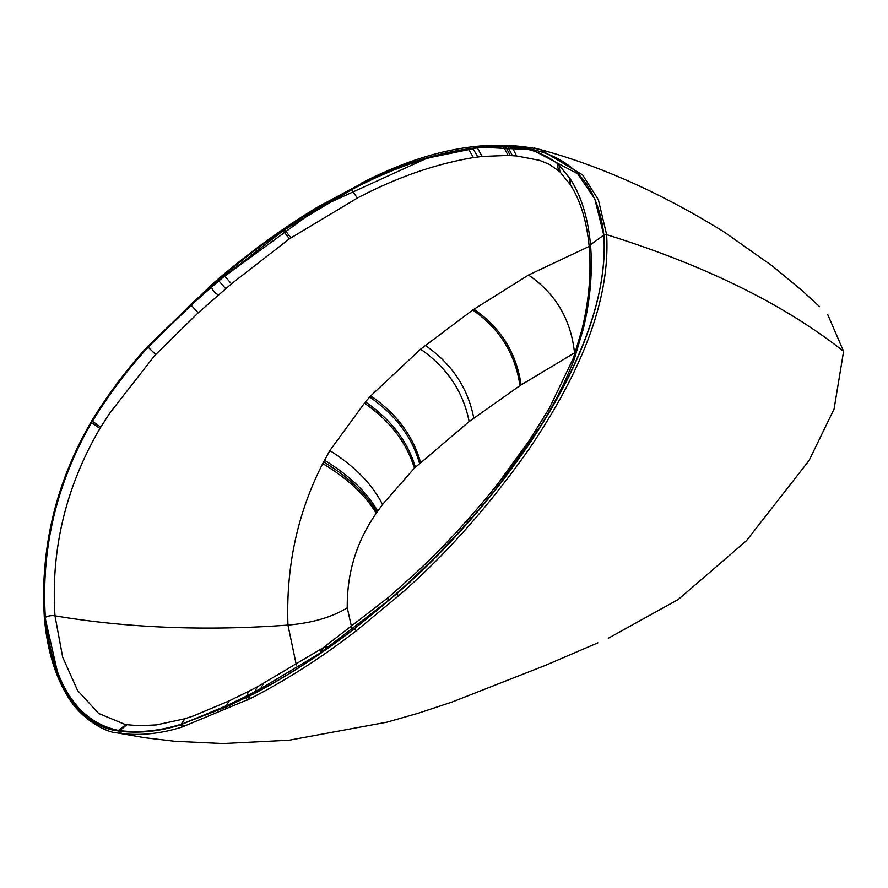 <?xml version="1.0" encoding="UTF-8"?>
<svg xmlns="http://www.w3.org/2000/svg" width="888" height="888" viewBox="0 0 888 888"><rect width="100%" height="100%" fill="white"/><g stroke="black" fill="none" stroke-linecap="round" stroke-linejoin="round"><path stroke-width="1.33" d="M351.593 627.183L347.252 607.825C346.875 573.082 356.532 541.569 376.223 513.286L382.506 504.506L414.385 468.154L469.142 421.567L519.968 385.625L575.38 352.358M539.538 160.328L516.627 155.955L508.136 155.433L482.195 156.443L473.437 157.587C435.131 164.014 396.448 177.5 357.398 198.046L289.455 238.805L231.457 283.794L198.202 312.82L154.79 355.422L109.79 413.075L99.944 428.449C65.745 487.057 50.76 549.517 54.978 615.817L62.693 657.242L77.589 690.52L98.646 713.441L125.608 724.675M296.326 664.957L287.956 625.074C285.869 566.855 297.469 513.031 322.733 463.603L329.837 450.582L365.401 401.876L370.784 395.848L420.579 349.184L472.727 310.023L528.515 275.036L589.166 246.431M99.944 428.449L91.542 422.666C56.421 483.705 41.026 548.618 45.355 617.404C52.869 684.015 77.234 721.689 118.47 730.436L125.719 724.697L126.795 724.852L119.347 730.902C139.305 733.299 159.896 731.113 181.119 724.353L226.151 707.026L247.364 696.847C319.38 660.517 389.122 606.548 456.61 534.931C490.942 498.701 522.677 456.277 551.825 407.659C580.075 358.907 608.247 293.984 603.751 235.065L594.827 198.956L577.722 173.837L532.034 149.684L480.519 147.186L426.995 158.186L318.526 207.681L211.411 285.914L190.92 304.295L148.118 347.097C128.183 368.52 109.557 393.184 92.241 421.101C58.741 472.671 38.217 557.775 44.811 617.748C48.862 679.475 81.119 728.438 119.347 730.902M376.934 512.232C366.1 493.628 348.307 476.845 323.576 461.893M155.666 354.479L148.152 347.219C128.416 368.476 109.957 392.94 92.796 420.612L91.542 422.666M254.778 691.774L257.387 686.824L250.072 690.62A7.659 5.717 62.9 0 0 247.386 695.615L260.717 688.622L320.08 653.124L387.479 601.231C425.785 568.831 462.593 530.558 497.902 486.413L537.029 431.313C551.47 409.579 563.902 385.448 574.347 358.93L583.438 328.305C590.365 299.256 592.718 271.406 590.509 244.755C588.067 218.171 581.351 196.281 570.385 179.076L559.04 165.068L559.962 171.883L549.772 164.546L539.549 160.328M250.072 690.62L229.093 700.932L193.529 715.883L184.97 718.736L181.13 724.208C160.118 730.857 139.716 733 119.924 730.635L118.47 730.436M360.872 184.393C408.602 159.995 455.4 147.186 501.265 145.965C544.189 146.931 595.271 161.305 603.851 234.998C608.402 311.555 565.367 390.376 527.394 446.731C486.557 504.795 442.99 553.812 396.692 593.783L354.479 628.671C319.591 655.588 284.404 678.143 248.918 696.314L180.675 724.786C159.962 731.324 139.838 733.488 120.324 731.279L118.903 731.101C77.078 722.888 52.359 685.114 44.766 617.782C40.382 548.251 56.066 482.817 91.819 421.489L93.04 419.513C109.99 392.329 128.194 368.265 147.641 347.297L212.876 284.382C247.352 254.656 282.284 229.182 317.671 207.981L362.471 183.017L318.237 206.738C282.739 228.005 247.719 253.524 213.164 283.328L147.785 346.387C128.238 367.454 109.968 391.619 92.963 418.892L91.73 420.879C55.766 482.561 39.993 548.384 44.4 618.348C47.12 648.617 54.457 673.881 66.4 694.139C80.642 720.212 107.748 732.578 115.795 732.655L121.512 733.555C141.114 735.764 161.305 733.588 182.107 727.017L250.516 698.501C286.103 680.297 321.356 657.719 356.31 630.746L398.579 595.793C444.932 555.766 488.589 506.615 529.559 448.373C567.61 391.819 611.155 312.665 606.626 234.654L598.39 199.822L582.639 174.936L540.237 149.528L534.432 148.03M44.766 617.782A1.909 0.855 -5 0 0 45.377 618.991L58.597 677.067M608.291 638.261L678.254 599.489L746.397 540.781L809.079 460.506L834.076 409.024L843.6 351.326L827.627 314.308M45.355 617.404A7.659 3.408 -5 0 1 54.978 615.817A483.338 214.874 175 0 0 287.956 625.074C312.132 623.01 331.901 617.26 347.252 607.825M574.525 352.836C570.917 319.425 555.577 293.495 528.515 275.036M521.112 384.893C516.45 352.947 500.721 327.716 473.926 309.213M519.968 385.625C515.273 353.735 499.522 328.538 472.727 310.023M473.759 418.059C467.932 387.956 451.759 363.725 425.263 345.377M469.142 421.567C463.214 391.652 447.03 367.521 420.579 349.184M420.512 462.282C412.998 435.764 396.425 413.619 370.784 395.848M419.491 463.247C411.91 436.852 395.327 414.785 369.708 397.047M415.384 467.177C407.592 441.269 390.931 419.502 365.401 401.876M414.385 468.154C406.526 442.379 389.843 420.712 364.346 403.13M382.506 504.506C372.272 484.238 354.712 466.267 329.837 450.582M377.711 511.122C366.955 492.263 349.206 475.302 324.442 460.228M376.223 513.286C365.268 494.982 347.441 478.432 322.733 463.603M100.744 427.15L92.241 421.101M198.202 312.82L191.12 305.161L148.118 347.097M218.57 294.772A7.659 4.984 -130.8 0 1 211.644 287.046L191.12 305.161M570.385 179.076L570.218 184.571L559.962 171.883M569.641 177.944L569.541 183.527M559.04 165.068L557.242 163.392L558.408 170.441M557.242 163.392C543.589 153.213 528.56 147.819 512.165 147.219L516.627 155.955M512.165 147.219L507.858 146.897L512.387 155.633M507.858 146.897L505.705 146.775L510.267 155.522M505.705 146.775L503.54 146.698L508.136 155.433M503.54 146.698L477.245 147.719L482.195 156.443M477.245 147.719L472.805 148.252L477.822 156.976M472.805 148.252L468.376 148.873L473.437 157.587M468.376 148.873C429.77 155.345 390.809 168.953 351.481 189.71L357.398 198.046M351.481 189.71L284.615 229.748L290.92 237.806M284.615 229.748L283.128 230.758L289.455 238.805M283.128 230.758L224.62 276.013L231.457 283.794M224.62 276.013L218.837 280.897L225.707 288.656M218.837 280.897L211.644 287.046L211.411 285.914M570.229 184.571C580.441 200.444 586.768 221.212 589.21 246.886L590.509 244.755L603.751 235.065M583.438 328.305L582.295 328.171C589.044 299.811 591.353 272.716 589.21 246.886M582.972 330.258L581.829 330.081L573.426 358.019L549.361 408.247L529.348 440.426L498.124 483.438C470.74 517.859 442.335 548.584 412.909 575.624L388.7 597.213L323.399 647.618L326.717 647.008M575.668 355.144L574.703 354.356M574.347 358.93L573.426 358.019M537.029 431.313L536.818 428.948M533.255 437.174L533.089 434.732M531.357 440.06L531.224 437.584M529.459 442.923L529.337 440.426M505.96 475.979L506.105 473.115M501.942 481.241L502.12 478.321M497.902 486.413L498.124 483.438M387.479 601.231L388.7 597.213M321.567 652.103L323.399 647.618L257.387 686.824M320.08 653.124L321.944 648.617M260.717 688.622L263.281 683.693M229.093 700.932L226.196 706.038L247.386 695.615L247.364 696.847M226.196 706.038L181.119 724.353M92.741 420.768L91.819 421.489L92.741 420.768M93.973 418.77L93.04 419.513L93.973 418.77M148.796 346.198L147.641 347.297L148.796 346.198M150.216 344.677L149.062 345.776L150.216 344.677M211.233 285.725L209.923 286.935M212.709 284.449L211.4 285.659L212.709 284.449M213.442 283.805L212.132 285.015L213.442 283.805M214.186 283.172L212.876 284.382M319.203 206.66L317.671 207.981M361.571 183.072L361.571 183.072C427.084 149.339 486.635 138.162 540.226 149.528C600.954 166.045 662.393 193.628 724.564 232.268L772.305 265.956L801.886 290.42L819.602 306.649M603.851 234.998A1.909 0.855 -5 0 1 606.626 234.654C704.961 265.357 783.96 304.24 843.6 351.326M120.091 733.377L118.903 731.101M121.512 733.555L120.324 731.279M182.107 727.017L180.675 724.786M183.627 726.539L182.184 724.297M247.475 700.044L245.876 697.857M248.995 699.278L247.386 697.091M249.761 698.889L248.152 696.703M250.516 698.501L248.918 696.314M356.31 630.746L354.479 628.671M398.579 595.793L396.692 593.783M124.475 724.497L138.939 725.718L156.332 724.919L184.97 718.736M582.295 328.171L581.829 330.081M115.795 732.655L144.866 737.75L174.625 741.269L223.088 743.545L289.188 740.204L386.979 722.155L418.259 713.231L452.192 701.997L545.41 665.378L597.89 642.823"/></g></svg>
